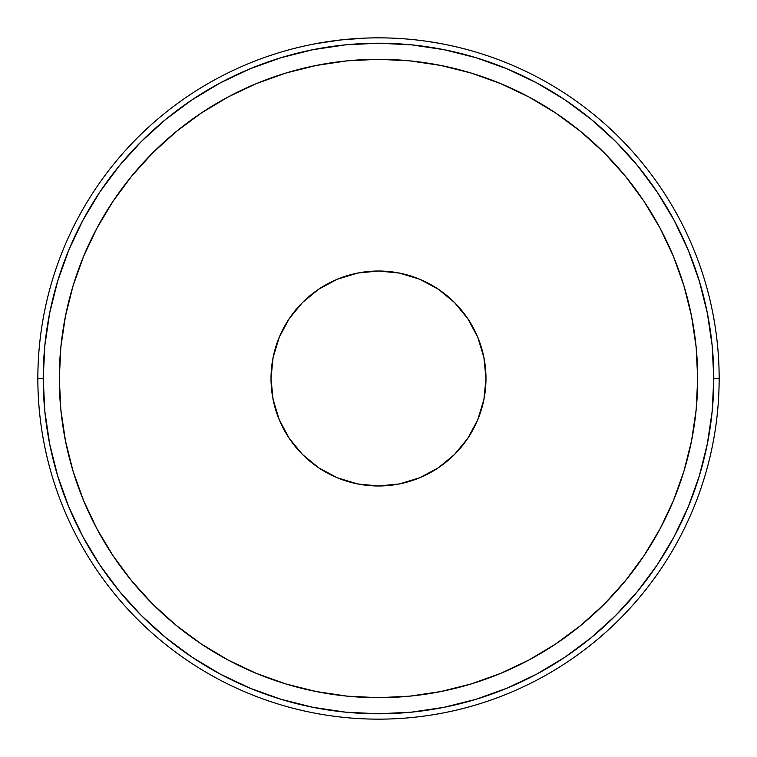 <?xml version="1.0" encoding="UTF-8"?>
<svg xmlns="http://www.w3.org/2000/svg" width="757" height="757" viewBox="0 0 757 757"><rect width="100%" height="100%" fill="white"/><g stroke="black" fill="none" stroke-linecap="round" stroke-linejoin="round"><path stroke-width="1.14" d="M697.689 378.5A319.189 319.189 0 0 1 378.5 697.689A319.189 319.189 0 0 1 59.311 378.5L60.844 409.783L65.443 440.773L73.05 471.157L83.601 500.651L97 528.963L113.105 555.837L131.765 580.998L152.8 604.2L176.002 625.235L201.163 643.895L228.037 660L256.349 673.399L285.843 683.949L316.227 691.557L347.217 696.156L378.5 697.689L409.783 696.156L440.773 691.557L471.157 683.949L500.651 673.399L528.963 660L555.837 643.895L580.998 625.235L604.2 604.2L625.235 580.998L643.895 555.837L660 528.963L673.399 500.651L683.949 471.157L691.557 440.773L696.156 409.783L697.689 378.5L696.156 347.217L691.557 316.227L683.949 285.843L673.399 256.349L660 228.037L643.895 201.163L625.235 176.002L604.2 152.8L580.998 131.765L555.837 113.105L528.963 97L500.651 83.601L471.157 73.05L440.773 65.443L409.783 60.844L378.5 59.311L347.217 60.844L316.227 65.443L285.843 73.05L256.349 83.601L228.037 97L201.163 113.105L176.002 131.765L152.8 152.8L131.765 176.002L113.105 201.163L97 228.037L83.601 256.349L73.05 285.843L65.443 316.227L60.844 347.217L59.311 378.5A319.189 319.189 0 0 1 378.5 59.311A319.189 319.189 0 0 1 697.689 378.5M446.526 44.71L441.539 43.736M443.053 44.02L435.171 42.6M439.987 43.442L426.702 41.275M433.714 42.354L426.636 41.266M326.333 41.862L340.678 39.96L365.243 38.105M317.656 43.329L310.37 44.729M313.502 44.105L311.685 44.464M719.15 378.5L713.785 378.5A335.285 335.285 0 0 1 378.5 713.785A335.285 335.285 0 0 1 43.215 378.5L37.85 378.5A340.65 340.65 0 0 0 378.5 719.15A340.65 340.65 0 0 0 719.15 378.5A340.65 340.65 0 0 1 378.5 719.15A340.65 340.65 0 0 1 37.85 378.5A340.65 340.65 0 0 1 378.5 37.85A340.65 340.65 0 0 1 719.15 378.5A340.65 340.65 0 0 0 378.5 37.85A340.65 340.65 0 0 0 37.85 378.5L43.215 378.5L44.833 411.363L49.659 443.914L57.655 475.831L68.736 506.812L82.806 536.552L99.716 564.779L119.322 591.208L141.417 615.583L165.792 637.678L192.221 657.284L220.448 674.194L250.188 688.264L281.169 699.345L313.086 707.341L345.637 712.167L378.5 713.785L411.363 712.167L443.914 707.341L475.831 699.345L506.812 688.264L536.552 674.194L564.779 657.284L591.208 637.678L615.583 615.583L637.678 591.208L657.284 564.779L674.194 536.552L688.264 506.812L699.345 475.831L707.341 443.914L712.167 411.363L713.785 378.5L712.167 345.637L707.341 313.086L699.345 281.169L688.264 250.188L674.194 220.448L657.284 192.221L637.678 165.792L615.583 141.417L591.208 119.322L564.779 99.716L536.552 82.806L506.812 68.736L475.831 57.655L443.914 49.659L411.363 44.833L378.5 43.215L345.637 44.833L313.086 49.659L281.169 57.655L250.188 68.736L220.448 82.806L192.221 99.716L165.792 119.322L141.417 141.417L119.322 165.792L99.716 192.221L82.806 220.448L68.736 250.188L57.655 281.169L49.659 313.086L44.833 345.637L43.215 378.5A335.285 335.285 0 0 1 378.5 43.215A335.285 335.285 0 0 1 713.785 378.5L719.15 378.5M302.497 302.497L289.127 318.782L279.201 337.367L273.078 357.531L271.015 378.5A107.485 107.485 0 0 1 378.5 271.015A107.485 107.485 0 0 1 485.985 378.5A107.485 107.485 0 0 1 378.5 485.985A107.485 107.485 0 0 1 271.015 378.5L273.078 357.531L279.201 337.367L289.127 318.782L302.497 302.497L318.782 289.127L337.367 279.201L357.531 273.078L378.5 271.015L399.469 273.078L419.633 279.201L438.218 289.127L454.503 302.497L467.873 318.782L477.799 337.367L483.922 357.531L485.985 378.5L483.922 399.469L477.799 419.633L467.873 438.218L454.503 454.503L438.218 467.873L419.633 477.799L399.469 483.922L378.5 485.985L357.531 483.922L337.367 477.799L318.782 467.873L302.497 454.503L289.127 438.218L279.201 419.633L273.078 399.469L271.015 378.5L273.078 399.469L279.201 419.633M404.654 38.853L391.833 38.115L404.654 38.853M365.186 38.105L340.612 39.96L315.537 43.717M330.336 41.275L321.857 42.591M446.63 44.729L445.305 44.464M302.497 454.503L318.782 467.873L337.367 477.799L357.531 483.922L378.5 485.985L399.469 483.922L419.633 477.799M454.503 454.503L467.873 438.218L477.799 419.633L483.922 399.469L485.985 378.5L483.922 357.531L477.799 337.367M454.503 302.497L438.218 289.127L419.633 279.201L399.469 273.078L378.5 271.015L357.531 273.078L337.367 279.201"/></g></svg>

